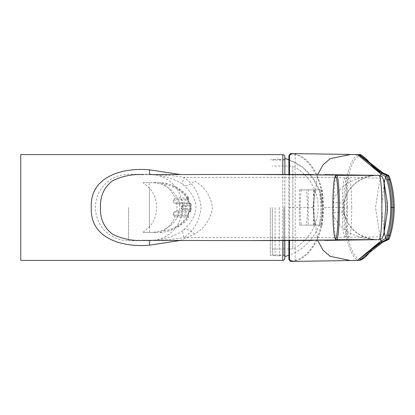<?xml version="1.0" encoding="UTF-8"?>
<svg xmlns="http://www.w3.org/2000/svg" width="415" height="415" viewBox="0 0 415 415"><rect width="100%" height="100%" fill="white"/><g stroke="black" fill="none" stroke-linecap="round" stroke-linejoin="round"><path stroke-width="0.31" stroke-dasharray="2.08 1.56" d="M289.52 174.471L289.52 240.539M291.932 261.424L295.719 260.781C309.865 257.891 323.648 236.052 323.56 207.5C323.664 179.026 309.906 157.14 295.719 154.219L291.932 153.576M350.639 154.468L357.917 154.878C350.914 156.979 343.423 180.624 343.563 207.5C343.418 234.366 350.914 258.026 357.917 260.122L350.488 260.537M317.708 240.451L312.988 207.5L317.703 174.559M288.882 240.544L288.882 174.471M288.882 259.007L288.882 155.993C288.907 154.064 291.003 153.68 295.184 154.837C309.201 157.617 323.124 179.197 323.01 207.5C323.114 235.679 309.31 257.336 295.184 260.163C291.008 261.32 288.907 260.936 288.882 259.007M389.197 238.677A1.245 1.24 27.7 0 0 389.291 238.454L384.555 240.856C382.033 241.037 378.579 243.071 374.195 246.956C369.91 250.053 365.371 260.153 359.084 258.996C352.07 256.932 344.528 233.853 344.668 207.5L346.037 187.507C349.046 169.175 353.398 158.67 359.084 156.004C365.397 154.862 369.915 164.968 374.2 168.054C378.584 171.935 382.033 173.963 384.555 174.144L389.291 176.546L390.391 179.877M380.41 239.346L375.523 207.505L380.405 175.664M384.29 232.592L381.577 207.5L384.285 182.413M359.084 258.996L357.917 260.122L359.421 260.366M359.421 154.629L357.917 154.878L359.084 156.004M301.243 189.873L315.011 189.873A39.42 9.872 90 0 0 315.011 225.143L299.391 225.143L299.391 189.873L301.243 189.873A38.382 9.607 90 0 0 301.243 225.143L299.391 225.143M314.3 189.873A38.382 9.607 90 0 0 314.3 225.143L315.047 225.143M314.3 225.143L301.243 225.143M313.45 225.143L313.45 189.873L299.391 189.873M315.047 189.873L313.45 189.873M306.369 225.143L320.717 225.143A39.42 9.872 90 0 0 320.717 189.873L308.221 189.873L308.221 225.143L306.369 225.143A38.382 9.607 90 0 0 306.369 189.873L308.221 189.873M320.717 189.873L306.369 189.873M322.279 189.873L322.279 225.143L308.221 225.143M322.279 225.143L320.717 225.143M284.747 207.505L284.747 255.018L284.747 207.505M272.297 207.505L272.297 255.018L272.297 207.505M284.851 158.473A50.827 50.827 0 0 0 284.747 158.442L284.851 258.332M322.299 207.505L319.949 192.228L313.112 178.367L302.431 167.193L288.882 159.754A50.827 50.827 0 0 1 288.882 255.256M272.297 249L292.855 249A46.677 46.677 0 0 0 292.855 166.016L292.855 249L292.855 166.016L272.297 166.016M284.851 240.55L284.851 174.461M20.75 154.603L20.75 260.407M194.702 233.967A16.595 5.997 47.9 0 0 183.565 229.962A16.595 5.997 47.9 0 0 184.182 237.53C194.085 230.429 199.719 220.407 201.088 207.474C199.698 194.562 194.059 184.566 184.182 177.48A16.595 5.997 132.1 0 0 183.565 185.049A16.595 5.997 132.1 0 0 194.702 181.044C204.803 186.916 210.727 195.735 212.459 207.5C210.737 219.265 204.818 228.089 194.702 233.967L180.136 240.493M143.232 174.611L149.576 174.601C161.751 174.58 173.288 175.54 184.182 177.48C297.363 177.226 370.05 177.599 382.749 178.331L383.818 180.535M383.813 234.501L382.749 236.68C370.045 237.411 297.389 237.785 184.182 237.53C173.304 239.471 161.772 240.43 149.576 240.415L149.576 240.415C158.551 240.067 166.457 238.501 173.288 235.71C178.077 233.78 181.5 231.866 183.565 229.962C200.046 214.82 200.046 199.848 183.565 185.049C181.433 183.357 179.28 181.272 168.972 177.796C164.132 176.053 157.669 174.99 149.576 174.601L143.082 174.611M378.786 175.348L378.786 175.348C380.763 175.467 382.085 176.458 382.749 178.331A103.729 103.335 90 0 1 382.749 236.68C382.085 238.552 380.763 239.548 378.786 239.663L378.786 239.663M377.572 239.663C365.786 239.289 349.575 233.987 343.802 213.17L343.802 201.84C349.643 180.956 365.776 175.732 377.634 175.348L374.88 175.457C371.29 175.597 367.073 176.774 362.228 179L357.346 181.92C353.378 184.602 349.959 188.431 347.09 193.395L343.942 202.214A12.45 1.893 10.6 0 0 343.802 201.84M377.608 175.348C361.569 175.701 342.743 180.992 333.873 198.749A32.157 2.801 90 0 1 336.57 175.348M336.57 239.663A32.157 2.801 90 0 1 333.873 216.262C342.712 234.013 361.615 239.299 377.515 239.663L372.333 239.253L360.977 235.362C355.608 232.654 351.012 228.131 347.184 221.797L343.942 212.796A12.45 1.893 169.4 0 0 333.722 212.817L333.722 202.193A12.45 1.893 10.6 0 0 343.942 202.214L343.942 212.796A12.45 1.893 169.4 0 1 343.802 213.17M332.923 216.007A1.038 0.28 -1.4 0 0 333.873 216.262L333.722 212.817L332.856 212.646M332.856 202.364L333.722 202.193L333.873 198.749A1.038 0.28 -178.6 0 0 332.923 199.003M283.813 207.505L283.813 255.329L283.813 207.505M279.248 207.505L279.248 255.842L279.248 207.505M275.098 207.505L275.098 255.842L275.098 207.505M270.326 207.505L270.326 255.329L270.326 207.505M188.477 197.602C186.117 192.819 175.747 185.495 166.975 183.752L159.355 182.642C170.238 182.802 179.752 187.86 187.902 197.82L187.995 199.802L188.664 201.991L190.355 204.196A1.038 0.83 -90 0 0 189.546 203.355L174.227 203.355L190.215 203.355L189.546 203.355L188.56 202.318L187.933 200.243L173.112 200.243L173.615 199.205L174.668 199.205L174.98 197.867C172.541 192.373 168.838 187.891 163.868 184.416L159.355 182.642L143.569 182.61L143.289 182.942L149.379 188.099A25.305 20.185 90 0 1 149.379 226.917L143.289 232.068L143.569 232.4L156.061 232.4L143.289 232.4L143.289 232.068M156.061 232.4L159.355 232.369L163.868 230.595C168.838 227.135 172.541 222.653 174.98 217.149L174.668 215.805L173.615 215.805L173.112 214.768L173.418 212.693L174.227 211.655L189.546 211.655A1.038 0.83 -90 0 0 190.355 210.815L188.664 213.02L187.995 215.214L187.902 217.19C179.783 227.14 170.264 232.203 159.355 232.369L159.474 232.364C167.971 232.924 184.737 224.956 188.477 217.408L187.487 215.707L188.56 212.693L189.546 211.655L190.22 211.655L176.059 211.655L176.733 210.727L176.951 207.505L176.733 204.284L176.059 203.355M173.112 200.243L173.418 202.318L174.227 203.355M176.059 211.655L174.227 211.655M143.569 232.4L143.289 232.4M143.289 182.942L143.289 182.61L150.733 182.61C166.233 182.512 179.814 194.184 179.695 207.505C179.814 220.827 166.233 232.499 150.733 232.4M143.569 182.61L143.289 182.61M156.061 182.61L150.733 182.61M182.185 205.43L182.543 205.43A1.038 0.68 90 0 0 181.863 206.468L181.148 206.468L181.148 208.543L183.222 208.543L183.222 209.58L189.78 209.58L190.682 208.543L183.222 208.543L183.222 206.468L181.148 206.468L182.185 205.43L183.222 205.43L183.222 206.468L190.682 206.468L189.78 205.43L186.07 205.43L185.51 206.468L181.863 206.468L181.863 208.543A1.038 0.68 90 0 0 182.543 209.58L186.07 209.58L185.51 208.543L185.51 206.468M189.78 209.58L186.07 209.58M190.682 206.468L190.682 208.543M189.131 211.655A1.038 0.68 90 0 0 189.811 210.727L191.232 210.825L191.237 204.185L190.412 204.196L190.355 210.815M163.868 230.595C172.733 229.63 180.463 225.143 187.046 217.149L174.98 217.149M176.733 210.727L189.811 210.727L189.811 204.284A1.038 0.68 90 0 0 189.131 203.355M174.98 197.867L187.046 197.862C180.468 189.873 172.744 185.391 163.868 184.416M174.668 215.805L187.507 215.805A1.038 0.996 90 0 1 188.337 217.419L188.472 217.408M173.615 215.805L188 215.987A1.038 0.882 140.5 0 1 187.902 217.19L187.046 217.149A1.038 0.674 -90 0 0 186.402 215.805M190.412 210.815A1.038 0.83 -90 0 1 189.603 211.655L189.546 211.655M187.995 199.802A1.038 0.296 -19.7 0 1 188.228 199.895A1.038 0.296 -19.7 0 1 187.933 200.243L187.507 199.205L173.615 199.205M186.402 199.205A1.038 0.674 -90 0 0 187.046 197.862L188.337 197.592A1.038 0.996 90 0 1 187.507 199.205L174.668 199.205M188.472 197.607L187.902 197.82A1.038 0.882 39.5 0 1 187.487 199.304M189.603 203.355A1.038 0.83 -90 0 1 190.412 204.196L176.733 204.284M186.07 205.43L182.543 205.43M183.222 205.43L189.78 205.43M183.222 209.58L182.543 209.58M188.664 201.991L188.56 202.318L173.418 202.318M187.487 215.707A1.038 0.882 140.5 0 1 188 215.987L188.228 215.115A1.038 0.296 -160.3 0 1 187.995 215.214M173.112 214.768L187.933 214.768A1.038 0.296 -160.3 0 1 188.228 215.115L188.664 213.02M173.418 212.693L188.887 212.942L189.614 211.645M347.386 207.505A29.252 2.547 90 0 1 344.839 236.758A29.252 2.547 90 0 1 342.287 207.505A29.252 2.547 90 0 1 344.839 178.253A29.252 2.547 90 0 1 347.386 207.505M351.728 207.505A29.252 2.547 90 0 1 349.176 236.758A29.252 2.547 90 0 1 346.629 207.505A29.252 2.547 90 0 1 349.176 178.253A29.252 2.547 90 0 1 351.728 207.505M288.882 207.5L312.988 207.5M344.668 207.5L323.01 207.5M295.719 260.781A0.623 0.524 -104.2 0 1 295.184 260.163L295.184 154.837A0.623 0.524 -75.8 0 1 295.719 154.219M384.555 174.144A1.245 1.235 108 0 0 383.735 173.252M383.735 241.748A1.245 1.235 72 0 0 384.555 240.856M319.42 225.143A38.382 9.607 90 0 0 319.42 189.873M282.776 154.603L282.776 260.407M282.776 240.555L282.776 174.461M149.379 188.099L149.379 226.917M149.379 232.4L149.379 182.61M128.629 207.505L128.629 240.7L128.629 207.505M185.51 208.543L181.148 208.543L182.185 209.58M315.052 225.138C313.657 213.383 313.657 201.628 315.052 189.873M284.747 159.998L272.297 159.998M284.747 255.018L272.297 255.018M325.101 174.596L312.282 174.539M325.355 240.415L312.205 240.472M279.248 255.329L283.813 255.329L284.851 256.361M279.248 159.687L283.813 159.687L284.851 158.649M279.248 159.168L275.098 159.168M279.248 255.842L275.098 255.842M275.098 159.687L270.326 159.687M275.098 255.329L270.326 255.329M128.629 240.7L149.379 240.7A33.195 33.195 0 0 0 182.569 207.505A33.195 33.195 0 0 0 149.379 174.31L128.629 174.31A33.195 33.195 0 0 0 95.434 207.505A33.195 33.195 0 0 0 128.629 240.7M188.477 197.607L187.606 199.205M189.546 203.355L188.057 198.925L187.507 199.205M191.232 204.185L190.22 203.355M191.232 210.825L190.215 211.655M344.839 236.758L349.176 236.758M344.839 178.253L349.176 178.253"/><path stroke-width="0.62" d="M289.52 240.539L289.514 259.608L291.927 261.424L350.576 260.537L330.278 256.387L323.005 250.141L317.708 240.451M288.882 174.471L288.882 155.993C289.478 154.084 290.495 153.28 291.932 153.576L289.514 155.392L289.52 174.471M317.703 174.559L323.005 164.869L330.273 158.613L350.639 154.468M291.932 261.424C290.495 261.72 289.478 260.916 288.882 259.007L288.882 240.544M359.421 260.366L383.356 241.805L388.108 239.325L389.312 235.528C391.776 227.187 393.057 217.844 393.155 207.5C393.057 197.161 391.776 187.819 389.312 179.472L390.391 179.877C392.865 188.114 394.151 197.322 394.25 207.5C394.151 217.673 392.865 226.881 390.391 235.123L389.291 238.454M380.939 240.975L385.68 238.402L386.832 234.989C389.348 226.881 390.66 217.719 390.769 207.5C390.66 197.27 389.348 188.109 386.832 180.011L388.009 179.472L389.312 179.472L388.108 175.675L383.356 173.195L382.111 173.195L386.905 175.669L388.009 179.472C390.416 187.813 391.693 197.156 391.838 207.5C391.693 217.828 390.416 227.171 388.009 235.528L386.905 239.331L382.122 241.805A1.245 1.235 -108 0 1 380.939 240.975L357.465 260.433L350.483 260.537M359.421 260.376L357.465 260.433L382.111 241.805L380.949 240.97L380.41 239.346M380.405 175.664L380.949 174.03L357.455 154.567L350.488 154.463M386.884 239.346L385.68 238.402L384.29 232.592M384.285 182.413L385.68 176.598L380.949 174.03L382.122 173.195L359.022 154.894M386.832 180.011L385.68 176.598L386.884 175.654M383.356 173.195L359.432 154.629C360.568 153.348 368.198 160.335 370.782 164.158C372.686 166.617 375.544 169.113 379.357 171.644L383.735 173.252A1.245 1.235 108 0 0 383.356 173.195M389.291 176.546A1.245 1.24 151.1 0 0 388.108 175.675L386.905 175.669L385.691 176.624M386.832 234.989L388.009 235.528L390.391 235.123L389.197 238.677A1.245 1.24 27.7 0 1 388.108 239.325L386.905 239.331L385.691 238.376M284.851 158.473A50.827 50.827 0 0 1 288.882 159.754L284.851 158.473L284.851 156.678L284.851 174.461M282.776 240.555L282.776 260.407L284.171 259.868L284.851 258.332L284.851 240.55M282.776 260.407L20.75 260.407L20.75 154.603L282.776 154.603L284.171 155.143L284.851 156.678M180.136 240.493L149.545 245.187C123.374 247.579 89.842 239.061 91.284 207.588C89.713 176.142 123.182 167.37 149.545 169.823L180.053 174.492M378.999 175.353L378.786 175.348C383.164 176.935 381.515 175.379 383.818 180.53L385.706 207.49L383.813 234.501C381.52 239.652 383.061 238.132 378.786 239.663C382.91 241.655 382.921 173.403 378.786 175.348L250.785 174.435L149.576 174.601L149.545 169.823M143.082 240.399L143.232 240.399C132.432 240.996 122.243 238.957 112.672 234.288C104.139 227.923 100.062 218.98 100.435 207.469C100.072 195.958 104.175 187.03 112.745 180.675C122.326 176.043 132.489 174.02 143.232 174.611L143.082 174.611M149.545 245.187L149.576 240.42L250.816 240.581L378.999 239.657M377.515 239.663L336.57 239.663A32.157 2.801 90 0 0 339.371 207.505A32.157 2.801 90 0 0 336.57 175.348L377.608 175.348M378.786 175.348L377.697 175.348L378.786 175.348M336.57 239.663C335.88 239.87 335.279 239.149 334.765 237.51L334.059 233.692C333.494 229.339 333.115 223.441 332.923 216.007A1.038 0.28 -1.4 0 1 332.929 215.982A31.12 2.713 90 0 0 337.105 232.914A31.12 2.713 90 0 0 337.105 182.097A31.12 2.713 90 0 0 332.929 199.029A1.038 0.28 -178.6 0 1 332.923 199.003C333.115 191.569 333.494 185.671 334.059 181.319L334.765 177.506C335.279 175.861 335.88 175.146 336.57 175.348M382.111 241.805L383.356 241.805A1.245 1.235 72 0 0 383.735 241.748C380.249 241.784 373.059 247.682 370.585 251.059C366.352 256.781 362.622 259.883 359.395 260.366M390.769 207.5L394.25 207.5C394.151 217.688 392.865 226.906 390.38 235.149M389.192 176.313L390.391 179.877M382.111 173.195A1.245 1.235 108 0 0 380.939 174.025M288.882 259.007A0.623 0.602 0 0 0 289.514 259.608M289.514 155.392A0.623 0.602 180 0 0 288.882 155.993M282.776 174.461L282.776 154.603M332.929 199.029L332.929 215.982M332.923 216.007L332.856 202.385M291.932 153.576L350.576 154.463M357.465 154.567L359.421 154.629M383.735 173.252C387.937 175.099 389.664 176.007 388.922 175.97L389.182 176.292M390.38 179.851C392.865 188.094 394.151 197.312 394.25 207.5M383.735 241.748C387.937 239.901 389.664 238.993 388.917 239.03L389.182 238.708M284.851 256.543A50.827 50.827 0 0 0 288.882 255.256M383.818 180.535L387.221 202.364L387.356 207.676L387.226 212.589L383.818 234.475M378.937 175.353L325.101 174.596M312.282 174.539L250.785 174.43M143.108 240.399L249.602 240.581M249.602 174.43L246.946 174.43M378.947 239.657L325.355 240.415M312.205 240.472L250.816 240.581M332.923 199.003L332.856 202.364"/></g></svg>
